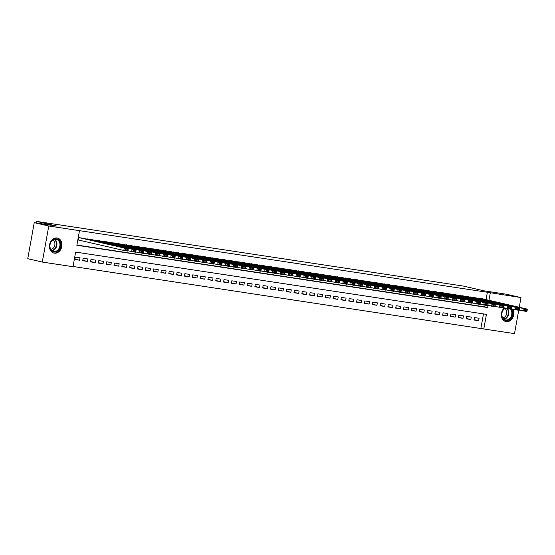 <?xml version="1.0" encoding="UTF-8"?>
<svg xmlns="http://www.w3.org/2000/svg" width="555" height="555" viewBox="0 0 555 555"><rect width="100%" height="100%" fill="white"/><g stroke="black" fill="none" stroke-linecap="round" stroke-linejoin="round"><path stroke-width="0.83" d="M57.075 237.977A7.728 6.167 -77 0 1 57.442 238.046A7.728 6.167 -77 0 1 61.765 246.732A7.728 6.167 -77 0 1 54.334 253.17A7.728 6.167 -77 0 1 53.967 253.101A7.728 6.167 -77 0 1 49.645 244.415A7.728 6.167 -77 0 1 57.075 237.977M512.813 309.246A7.728 6.167 -77 0 1 512.73 317.772A7.728 6.167 -77 0 1 506.215 321.664A7.728 6.167 -77 0 1 505.848 321.588A7.728 6.167 -77 0 1 501.38 315.795A7.728 6.167 -77 0 1 504.37 307.921M518.71 310.314L514.513 333.631L483.8 328.976L486.43 314.359L75.633 252.095L73.003 266.712L42.291 262.057L48.778 226.01L79.49 230.665L76.861 245.275L487.658 307.539L488.046 305.396M73.045 266.49L483.8 328.976M48.778 226.01L34.237 222.659L27.75 258.706L42.291 262.057M83.521 238.331L78.831 237.589L78.394 240.024L78.782 240.086M91.346 239.517L86.608 239.045M99.172 240.703L94.433 240.232M106.997 241.862L102.259 241.418M114.816 243.076L110.084 242.597M122.641 244.262L117.903 243.784M130.467 245.449L125.728 244.97M138.292 246.635L133.554 246.156M146.118 247.821L141.379 247.343M153.943 249.008L149.205 248.529M161.769 250.194L157.03 249.715M169.594 251.373L164.856 250.902M177.42 252.56L172.681 252.088M185.245 253.746L180.507 253.274M193.071 254.905L188.332 254.461M200.889 256.119L196.151 255.647M208.715 257.305L203.976 256.833M216.54 258.491L211.802 258.019M224.366 259.678L219.627 259.206M232.198 260.836L227.453 260.392M240.017 262.05L235.278 261.578M247.842 263.236L243.104 262.765M255.668 264.423L250.929 263.951M263.486 265.609L258.755 265.13M271.312 266.795L266.573 266.317M279.137 267.982L274.399 267.503M286.963 269.168L282.224 268.689M294.788 270.354L290.05 269.876M302.614 271.541L297.875 271.062M310.439 272.72L305.701 272.248M318.272 273.879L313.526 273.435M326.09 275.093L321.352 274.621M333.916 276.279L329.177 275.807M341.734 277.465L337.003 276.994M349.56 278.652L344.822 278.18M357.392 279.81L352.647 279.366M365.211 281.024L360.473 280.552M373.036 282.211L368.298 281.739M380.862 283.397L376.123 282.925M388.687 284.583L383.949 284.111M396.513 285.742L391.774 285.298M404.338 286.956L399.6 286.484M412.157 288.142L407.425 287.663M419.982 289.328L415.244 288.85M427.808 290.515L423.07 290.036M435.633 291.701L430.895 291.222M443.459 292.887L438.721 292.409M451.284 294.074L446.546 293.595M459.11 295.253L454.372 294.781M466.935 296.439L462.197 295.968M474.761 297.626L470.023 297.154M474.012 319.638L478.646 320.707L473.949 319.992L474.386 317.557L479.083 318.272L478.646 320.707M466.186 318.452L470.82 319.52L466.124 318.806L466.561 316.371L471.257 317.085L470.82 319.52M458.361 317.266L462.995 318.334L458.298 317.62L458.735 315.184L463.432 315.899L462.995 318.334M450.542 316.079L455.169 317.148L450.473 316.433L450.917 313.998L455.606 314.713L455.169 317.148M442.717 314.893L447.344 315.962L442.647 315.247L443.091 312.812L447.781 313.526L447.344 315.962M434.891 313.707L439.518 314.775L434.829 314.068L435.266 311.626L439.955 312.34L439.518 314.775M427.066 312.521L431.693 313.589L427.003 312.881L427.44 310.439L432.137 311.154L431.693 313.589M419.24 311.334L423.867 312.403L419.178 311.695L419.615 309.26L424.311 309.967L423.867 312.403M411.415 310.148L416.049 311.216L411.352 310.509L411.789 308.074L416.486 308.781L416.049 311.216M403.589 308.962L408.223 310.03L403.527 309.322L403.964 306.887L408.66 307.595L408.223 310.03M395.764 307.775L400.398 308.844L395.701 308.136L396.138 305.701L400.835 306.409L400.398 308.844M387.938 306.589L392.572 307.657L387.876 306.95L388.313 304.515L393.009 305.222L392.572 307.657M380.119 305.41L384.747 306.471L380.05 305.763L380.487 303.328L385.184 304.036L384.747 306.471M372.294 304.223L376.921 305.292L372.225 304.577L372.669 302.142L377.358 302.85L376.921 305.292M364.469 303.037L369.096 304.105L364.399 303.391L364.843 300.956L369.533 301.663L369.096 304.105M356.643 301.851L361.27 302.919L356.581 302.204L357.018 299.769L361.714 300.484L361.27 302.919M348.817 300.664L353.445 301.733L348.755 301.018L349.192 298.583L353.889 299.298L353.445 301.733M340.992 299.478L345.626 300.546L340.93 299.832L341.367 297.397L346.063 298.111L345.626 300.546M333.166 298.292L337.801 299.36L333.104 298.646L333.541 296.21L338.238 296.925L337.801 299.36M325.341 297.105L329.975 298.174L325.279 297.459L325.716 295.024L330.412 295.739L329.975 298.174M317.515 295.919L322.15 296.987L317.453 296.273L317.89 293.838L322.587 294.552L322.15 296.987M309.69 294.733L314.324 295.801L309.628 295.087L310.065 292.651L314.761 293.366L314.324 295.801M301.871 293.546L306.499 294.615L301.802 293.9L302.246 291.465L306.936 292.18L306.499 294.615M294.046 292.36L298.673 293.428L293.977 292.714L294.421 290.279L299.11 290.993L298.673 293.428M286.22 291.174L290.848 292.242L286.158 291.535L286.595 289.093L291.285 289.807L290.848 292.242M278.395 289.988L283.022 291.056L278.332 290.348L278.77 287.913L283.466 288.621L283.022 291.056M270.569 288.801L275.197 289.87L270.507 289.162L270.944 286.727L275.641 287.435L275.197 289.87M262.744 287.615L267.378 288.683L262.681 287.976L263.119 285.541L267.815 286.248L267.378 288.683M254.918 286.429L259.553 287.497L254.856 286.789L255.293 284.354L259.99 285.062L259.553 287.497M247.093 285.242L251.727 286.311L247.03 285.603L247.468 283.168L252.164 283.876L251.727 286.311M239.267 284.063L243.902 285.124L239.205 284.417L239.642 281.982L244.339 282.689L243.902 285.124M231.449 282.877L236.076 283.938L231.379 283.23L231.817 280.795L236.513 281.503L236.076 283.938M223.623 281.69L228.251 282.759L223.554 282.044L223.998 279.609L228.688 280.317L228.251 282.759M215.798 280.504L220.425 281.572L215.728 280.858L216.173 278.423L220.862 279.13L220.425 281.572M207.972 279.318L212.6 280.386L207.91 279.671L208.347 277.236L213.044 277.951L212.6 280.386M200.147 278.131L204.774 279.2L200.084 278.485L200.522 276.05L205.218 276.765L204.774 279.2M192.321 276.945L196.956 278.013L192.259 277.299L192.696 274.864L197.393 275.578L196.956 278.013M184.496 275.759L189.13 276.827L184.433 276.113L184.87 273.677L189.567 274.392L189.13 276.827M176.67 274.572L181.305 275.641L176.608 274.926L177.045 272.491L181.742 273.206L181.305 275.641M168.845 273.386L173.479 274.454L168.782 273.74L169.219 271.305L173.916 272.019L173.479 274.454M161.019 272.2L165.654 273.268L160.957 272.554L161.394 270.118L166.091 270.833L165.654 273.268M153.201 271.013L157.828 272.082L153.131 271.367L153.575 268.932L158.265 269.647L157.828 272.082M145.375 269.827L150.003 270.896L145.306 270.188L145.75 267.746L150.44 268.46L150.003 270.896M137.55 268.641L142.177 269.709L137.487 269.002L137.924 266.56L142.614 267.274L142.177 269.709M129.724 267.454L134.352 268.523L129.662 267.815L130.099 265.38L134.796 266.088L134.352 268.523M121.899 266.268L126.526 267.337L121.836 266.629L122.273 264.194L126.97 264.901L126.526 267.337M114.073 265.082L118.708 266.15L114.011 265.443L114.448 263.008L119.145 263.715L118.708 266.15M106.248 263.896L110.882 264.964L106.185 264.256L106.622 261.821L111.319 262.529L110.882 264.964M98.422 262.709L103.057 263.778L98.36 263.07L98.797 260.635L103.494 261.343L103.057 263.778M90.597 261.53L95.231 262.591L90.534 261.884L90.971 259.449L95.668 260.156L95.231 262.591M82.778 260.344L87.406 261.405L82.709 260.697L83.146 258.262L87.843 258.97L87.406 261.405M480.894 328.303L483.481 313.915M80.017 257.784L75.327 257.076L74.883 259.511L79.58 260.226L80.017 257.784M486.055 299.617L487.38 292.256L79.49 230.665M76.902 245.053L484.751 306.866L485.049 305.215M482.586 298.784L477.848 298.34M34.237 222.659L56.735 226.065L36.373 221.369L36.096 222.937M36.373 221.369L463.612 286.123L483.967 290.82L506.458 294.226L520.999 297.577L519.258 307.269M487.38 292.256L520.999 297.577M488.962 300.283L490.287 292.922M484.751 306.866L487.658 307.539M74.953 259.157L79.58 260.226M482.198 298.722L527.215 309.107L523.303 308.511L522.859 310.946L524.336 310.481L527.077 310.897L527.25 309.919L524.51 309.503L524.336 310.481M519.078 310.072L526.771 311.542L527.077 310.897M478.285 298.132L523.303 308.511L524.51 309.503M527.25 309.919L527.215 309.107M511.162 309.079A6.688 5.335 -77 0 1 511.786 316.732A6.688 5.335 -77 0 1 505.938 320.533A6.688 5.335 -77 0 1 501.727 315.143A6.688 5.335 -77 0 1 505.092 308.087M505.473 308.178A6.188 4.939 103 0 0 501.817 314.47A6.188 4.939 103 0 0 505.438 319.923A6.188 4.939 103 0 0 505.737 319.978A6.188 4.939 103 0 0 511.252 316.218A6.188 4.939 103 0 0 510.274 309.038M504.8 308.552A4.877 3.892 -77 0 1 506.646 313.846A4.877 3.892 -77 0 1 502.67 317.793M505.133 321.366A7.68 6.126 103 0 0 505.397 321.435A7.68 6.126 103 0 0 505.765 321.505A7.68 6.126 103 0 0 512.244 317.62A7.68 6.126 103 0 0 512.293 309.128M60.405 242.875A6.688 5.335 -77 0 1 56.853 251.561A6.688 5.335 -77 0 1 50.075 248.064A6.688 5.335 -77 0 1 53.627 239.371A6.688 5.335 -77 0 1 60.405 242.875M50.165 247.801A6.188 4.939 103 0 0 53.557 251.436A6.188 4.939 103 0 0 58.532 249.237A6.188 4.939 103 0 0 59.732 243A6.188 4.939 103 0 0 56.339 239.365A6.188 4.939 103 0 0 51.365 241.564A6.188 4.939 103 0 0 50.165 247.801M52.919 240.065A4.877 3.892 -77 0 1 54.744 242.59A4.877 3.892 -77 0 1 50.789 249.306M53.252 252.879A7.68 6.126 103 0 0 53.516 252.948A7.68 6.126 103 0 0 59.683 250.222A7.68 6.126 103 0 0 61.168 242.486A7.68 6.126 103 0 0 56.964 237.984A7.68 6.126 103 0 0 56.7 237.935M474.372 297.542L519.39 307.921L515.477 307.324L515.04 309.759L516.511 309.295L519.251 309.711L519.424 308.733L516.684 308.316L516.511 309.295M511.252 308.892L518.946 310.356L519.251 309.711M470.46 296.946L515.477 307.324L516.684 308.316M519.424 308.733L519.39 307.921M466.547 296.356L511.564 306.735L507.652 306.138L507.214 308.573L508.685 308.108L511.426 308.524L511.599 307.546L508.859 307.137L508.685 308.108M503.427 307.706L511.127 309.17L511.426 308.524M462.634 295.76L507.652 306.138L508.859 307.137M511.599 307.546L511.564 306.735M458.721 295.17L503.739 305.548L499.826 304.952L499.389 307.387L500.86 306.922L503.6 307.338L503.773 306.36L501.04 305.951L500.86 306.922M495.608 306.52L503.302 307.983L503.6 307.338M454.809 294.573L499.826 304.952L501.04 305.951M503.773 306.36L503.739 305.548M450.896 293.983L495.913 304.362L492.001 303.765L491.563 306.2L493.034 305.736L495.775 306.152L495.948 305.174L493.215 304.764L493.034 305.736M487.783 305.333L495.476 306.797L495.775 306.152M446.983 293.387L492.001 303.765L493.215 304.764M495.948 305.174L495.913 304.362M443.07 292.797L488.088 303.176L484.175 302.579L483.738 305.014L485.209 304.549L487.949 304.966L488.129 303.987L485.389 303.578L485.209 304.549M479.957 304.147L487.651 305.611L487.949 304.966M439.158 292.201L484.175 302.579L485.389 303.578M488.129 303.987L488.088 303.176M435.252 291.611L480.262 301.989L476.35 301.393L475.912 303.835L477.39 303.363L480.124 303.779L480.304 302.808L477.564 302.392L477.39 303.363M472.132 302.961L479.825 304.424L480.124 303.779M431.339 291.014L476.35 301.393L477.564 302.392M480.304 302.808L480.262 301.989M427.426 290.425L472.437 300.803L468.524 300.206L468.087 302.648L469.565 302.177L472.298 302.593L472.478 301.622L469.738 301.205L469.565 302.177M464.306 301.774L472 303.238L472.298 302.593M423.514 289.828L468.524 300.206L469.738 301.205M472.478 301.622L472.437 300.803M419.601 289.238L464.611 299.617L460.699 299.027L460.262 301.462L461.739 300.99L464.479 301.407L464.653 300.435L461.913 300.019L461.739 300.99M456.481 300.588L464.174 302.052L464.479 301.407M415.688 288.642L460.699 299.027L461.913 300.019M464.653 300.435L464.611 299.617M411.775 288.052L456.793 298.43L452.88 297.841L452.436 300.276L453.914 299.804L456.654 300.22L456.827 299.249L454.087 298.833L453.914 299.804M448.655 299.402L456.349 300.865L456.654 300.22M407.863 287.455L452.88 297.841L454.087 298.833M456.827 299.249L456.793 298.43M403.95 286.866L448.967 297.244L445.054 296.654L444.611 299.089L446.088 298.618L448.829 299.034L449.002 298.063L446.262 297.647L446.088 298.618M440.83 298.215L448.523 299.679L448.829 299.034M400.037 286.276L445.054 296.654L446.262 297.647M449.002 298.063L448.967 297.244M396.124 285.679L441.142 296.058L437.229 295.468L436.792 297.903L438.263 297.431L441.003 297.848L441.176 296.876L438.436 296.46L438.263 297.431M433.004 297.029L440.705 298.493L441.003 297.848M392.212 285.09L437.229 295.468L438.436 296.46M441.176 296.876L441.142 296.058M388.299 284.493L433.316 294.872L429.404 294.282L428.966 296.717L430.437 296.245L433.177 296.661L433.351 295.69L430.611 295.274L430.437 296.245M425.185 295.843L432.879 297.307L433.177 296.661M384.386 283.903L429.404 294.282L430.611 295.274M433.351 295.69L433.316 294.872M380.473 283.307L425.491 293.685L421.578 293.096L421.141 295.531L422.612 295.066L425.352 295.475L425.525 294.504L422.792 294.088L422.612 295.066M417.36 294.656L425.054 296.12L425.352 295.475M376.561 282.717L421.578 293.096L422.792 294.088M425.525 294.504L425.491 293.685M372.648 282.12L417.665 292.499L413.752 291.909L413.315 294.344L414.786 293.879L417.526 294.289L417.7 293.317L414.967 292.901L414.786 293.879M409.535 293.47L417.228 294.934L417.526 294.289M368.735 281.531L413.752 291.909L414.967 292.901M417.7 293.317L417.665 292.499M364.822 280.934L409.84 291.313L405.927 290.723L405.49 293.158L406.968 292.693L409.701 293.102L409.881 292.131L407.141 291.715L406.968 292.693M401.709 292.284L409.403 293.748L409.701 293.102M360.916 280.344L405.927 290.723L407.141 291.715M409.881 292.131L409.84 291.313M357.004 279.748L402.014 290.126L398.101 289.537L397.664 291.972L399.142 291.507L401.875 291.923L402.056 290.945L399.316 290.529L399.142 291.507M393.883 291.098L401.577 292.568L401.875 291.923M353.091 279.158L398.101 289.537L399.316 290.529M402.056 290.945L402.014 290.126M349.178 278.561L394.189 288.947L390.276 288.35L389.839 290.785L391.317 290.32L394.057 290.737L394.23 289.759L391.49 289.342L391.317 290.32M386.058 289.911L393.752 291.382L394.057 290.737M345.265 277.972L390.276 288.35L391.49 289.342M394.23 289.759L394.189 288.947M341.353 277.375L386.363 287.761L382.457 287.164L382.013 289.599L383.491 289.134L386.231 289.55L386.405 288.572L383.665 288.156L383.491 289.134M378.233 288.725L385.926 290.196L386.231 289.55M337.44 276.785L382.457 287.164L383.665 288.156M386.405 288.572L386.363 287.761M333.527 276.189L378.545 286.574L374.632 285.978L374.188 288.413L375.666 287.948L378.406 288.364L378.579 287.386L375.839 286.97L375.666 287.948M370.407 287.546L378.101 289.009L378.406 288.364M329.615 275.599L374.632 285.978L375.839 286.97M378.579 287.386L378.545 286.574M325.702 275.009L370.719 285.388L366.806 284.791L366.369 287.226L367.84 286.762L370.58 287.178L370.754 286.2L368.014 285.783L367.84 286.762M362.582 286.359L370.275 287.823L370.58 287.178M321.789 274.413L366.806 284.791L368.014 285.783M370.754 286.2L370.719 285.388M317.876 273.823L362.894 284.202L358.981 283.605L358.544 286.04L360.015 285.575L362.755 285.991L362.928 285.013L360.188 284.604L360.015 285.575M354.756 285.173L362.457 286.637L362.755 285.991M313.964 273.226L358.981 283.605L360.188 284.604M362.928 285.013L362.894 284.202M310.051 272.637L355.068 283.015L351.155 282.419L350.718 284.854L352.189 284.389L354.929 284.805L355.103 283.827L352.37 283.418L352.189 284.389M346.937 283.987L354.631 285.45L354.929 284.805M306.138 272.04L351.155 282.419L352.37 283.418M355.103 283.827L355.068 283.015M302.225 271.45L347.243 281.829L343.33 281.232L342.893 283.667L344.364 283.203L347.104 283.619L347.277 282.641L344.544 282.231L344.364 283.203M339.112 282.8L346.806 284.264L347.104 283.619M298.312 270.854L343.33 281.232L344.544 282.231M347.277 282.641L347.243 281.829M294.4 270.264L339.417 280.643L335.504 280.046L335.067 282.481L336.538 282.016L339.278 282.433L339.459 281.461L336.719 281.045L336.538 282.016M331.286 281.614L338.98 283.078L339.278 282.433M290.487 269.668L335.504 280.046L336.719 281.045M339.459 281.461L339.417 280.643M286.581 269.078L331.592 279.456L327.679 278.86L327.242 281.302L328.72 280.83L331.453 281.246L331.633 280.275L328.893 279.859L328.72 280.83M323.461 280.428L331.155 281.891L331.453 281.246M282.668 268.481L327.679 278.86L328.893 279.859M331.633 280.275L331.592 279.456M278.756 267.892L323.766 278.27L319.853 277.68L319.416 280.115L320.894 279.644L323.627 280.06L323.808 279.089L321.067 278.672L320.894 279.644M315.635 279.241L323.329 280.705L323.627 280.06M274.843 267.295L319.853 277.68L321.067 278.672M323.808 279.089L323.766 278.27M270.93 266.705L315.941 277.084L312.028 276.494L311.591 278.929L313.069 278.457L315.809 278.874L315.982 277.902L313.242 277.486L313.069 278.457M307.81 278.055L315.504 279.519L315.809 278.874M267.017 266.109L312.028 276.494L313.242 277.486M315.982 277.902L315.941 277.084M263.105 265.519L308.122 275.897L304.209 275.308L303.765 277.743L305.243 277.271L307.983 277.687L308.157 276.716L305.416 276.3L305.243 277.271M299.984 276.869L307.678 278.332L307.983 277.687M259.192 264.929L304.209 275.308L305.416 276.3M308.157 276.716L308.122 275.897M255.279 264.333L300.297 274.711L296.384 274.121L295.94 276.556L297.418 276.085L300.158 276.501L300.331 275.53L297.591 275.113L297.418 276.085M292.159 275.682L299.853 277.146L300.158 276.501M251.366 263.743L296.384 274.121L297.591 275.113M300.331 275.53L300.297 274.711M247.454 263.146L292.471 273.525L288.558 272.935L288.121 275.37L289.592 274.898L292.332 275.315L292.506 274.343L289.765 273.927L289.592 274.898M284.333 274.496L292.034 275.96L292.332 275.315M243.541 262.557L288.558 272.935L289.765 273.927M292.506 274.343L292.471 273.525M239.628 261.96L284.646 272.339L280.733 271.749L280.296 274.184L281.767 273.712L284.507 274.128L284.68 273.157L281.94 272.741L281.767 273.712M276.515 273.31L284.209 274.774L284.507 274.128M235.715 261.37L280.733 271.749L281.94 272.741M284.68 273.157L284.646 272.339M231.803 260.774L276.82 271.152L272.907 270.562L272.47 272.998L273.941 272.533L276.681 272.942L276.855 271.971L274.121 271.555L273.941 272.533M268.689 272.123L276.383 273.587L276.681 272.942M227.89 260.184L272.907 270.562L274.121 271.555M276.855 271.971L276.82 271.152M223.977 259.587L268.995 269.966L265.082 269.376L264.645 271.811L266.116 271.346L268.856 271.756L269.029 270.784L266.296 270.368L266.116 271.346M260.864 270.937L268.558 272.401L268.856 271.756M220.064 258.998L265.082 269.376L266.296 270.368M269.029 270.784L268.995 269.966M216.152 258.401L261.169 268.78L257.256 268.19L256.819 270.625L258.297 270.16L261.03 270.569L261.211 269.598L258.47 269.182L258.297 270.16M253.038 269.751L260.732 271.222L261.03 270.569M212.246 257.811L257.256 268.19L258.47 269.182M261.211 269.598L261.169 268.78M208.333 257.215L253.344 267.593L249.431 267.004L248.994 269.439L250.472 268.974L253.205 269.39L253.385 268.412L250.645 267.996L250.472 268.974M245.213 268.565L252.907 270.035L253.205 269.39M204.42 256.625L249.431 267.004L250.645 267.996M253.385 268.412L253.344 267.593M200.508 256.028L245.518 266.414L241.605 265.817L241.168 268.252L242.646 267.787L245.386 268.204L245.56 267.226L242.819 266.809L242.646 267.787M237.387 267.378L245.081 268.849L245.386 268.204M196.595 255.439L241.605 265.817L242.819 266.809M245.56 267.226L245.518 266.414M192.682 254.842L237.693 265.228L233.787 264.631L233.343 267.066L234.821 266.601L237.561 267.017L237.734 266.039L234.994 265.623L234.821 266.601M229.562 266.192L237.256 267.663L237.561 267.017M188.769 254.252L233.787 264.631L234.994 265.623M237.734 266.039L237.693 265.228M184.857 253.663L229.874 264.041L225.961 263.445L225.517 265.88L226.995 265.415L229.735 265.831L229.909 264.853L227.168 264.437L226.995 265.415M221.736 265.012L229.43 266.476L229.735 265.831M180.944 253.066L225.961 263.445L227.168 264.437M229.909 264.853L229.874 264.041M177.031 252.476L222.049 262.855L218.136 262.258L217.699 264.693L219.169 264.229L221.91 264.645L222.083 263.667L219.343 263.25L219.169 264.229M213.911 263.826L221.605 265.29L221.91 264.645M173.118 251.88L218.136 262.258L219.343 263.25M222.083 263.667L222.049 262.855M169.206 251.29L214.223 261.669L210.31 261.072L209.873 263.507L211.344 263.042L214.084 263.458L214.258 262.48L211.517 262.071L211.344 263.042M206.085 262.64L213.786 264.104L214.084 263.458M165.293 250.694L210.31 261.072L211.517 262.071M214.258 262.48L214.223 261.669M161.38 250.104L206.398 260.482L202.485 259.886L202.048 262.321L203.518 261.856L206.259 262.272L206.432 261.294L203.699 260.885L203.518 261.856M198.267 261.454L205.96 262.917L206.259 262.272M157.467 249.507L202.485 259.886L203.699 260.885M206.432 261.294L206.398 260.482M153.555 248.917L198.572 259.296L194.659 258.699L194.222 261.134L195.693 260.67L198.433 261.086L198.607 260.108L195.873 259.698L195.693 260.67M190.441 260.267L198.135 261.731L198.433 261.086M149.642 248.321L194.659 258.699L195.873 259.698M198.607 260.108L198.572 259.296M145.729 247.731L190.747 258.11L186.834 257.513L186.397 259.955L187.868 259.483L190.608 259.9L190.788 258.928L188.048 258.512L187.868 259.483M182.616 259.081L190.309 260.545L190.608 259.9M141.816 247.135L186.834 257.513L188.048 258.512M190.788 258.928L190.747 258.11M137.911 246.545L182.921 256.923L179.008 256.327L178.571 258.769L180.049 258.297L182.782 258.713L182.963 257.742L180.222 257.326L180.049 258.297M174.79 257.895L182.484 259.358L182.782 258.713M133.998 245.948L179.008 256.327L180.222 257.326M182.963 257.742L182.921 256.923M130.085 245.359L175.096 255.737L171.183 255.147L170.746 257.582L172.223 257.111L174.957 257.527L175.137 256.556L172.397 256.139L172.223 257.111M166.965 256.708L174.658 258.172L174.957 257.527M126.172 244.762L171.183 255.147L172.397 256.139M175.137 256.556L175.096 255.737M122.26 244.172L167.27 254.551L163.357 253.961L162.92 256.396L164.398 255.924L167.138 256.341L167.312 255.369L164.571 254.953L164.398 255.924M159.139 255.522L166.833 256.986L167.138 256.341M118.347 243.576L163.357 253.961L164.571 254.953M167.312 255.369L167.27 254.551M114.434 242.986L159.452 253.364L155.539 252.775L155.095 255.21L156.572 254.738L159.313 255.154L159.486 254.183L156.746 253.767L156.572 254.738M151.314 254.336L159.007 255.8L159.313 255.154M110.521 242.396L155.539 252.775L156.746 253.767M159.486 254.183L159.452 253.364M106.609 241.8L151.626 252.178L147.713 251.588L147.269 254.024L148.747 253.552L151.487 253.968L151.661 252.997L148.92 252.58L148.747 253.552M143.488 253.149L151.182 254.613L151.487 253.968M102.696 241.21L147.713 251.588L148.92 252.58M151.661 252.997L151.626 252.178M98.783 240.613L143.8 250.992L139.888 250.402L139.451 252.837L140.921 252.365L143.662 252.782L143.835 251.81L141.095 251.394L140.921 252.365M135.663 251.963L143.363 253.427L143.662 252.782M94.87 240.024L139.888 250.402L141.095 251.394M143.835 251.81L143.8 250.992M90.958 239.427L135.975 249.805L132.062 249.216L131.625 251.651L133.096 251.186L135.836 251.595L136.01 250.624L133.269 250.208L133.096 251.186M127.844 250.777L135.538 252.241L135.836 251.595M87.045 238.837L132.062 249.216L133.269 250.208M136.01 250.624L135.975 249.805M83.132 238.241L128.149 248.619L124.237 248.029L123.8 250.465L125.27 250L128.011 250.409L128.184 249.438L125.451 249.022L125.27 250M78.401 239.996L123.8 250.465L127.712 251.054L128.011 250.409M79.219 237.651L124.237 248.029L125.451 249.022M128.184 249.438L128.149 248.619M507.492 308.615A6.188 4.939 -77 0 1 508.422 314.976A6.188 4.939 -77 0 1 503.995 319.264M503.662 319.007A5.987 4.78 103 0 0 508.026 314.727A5.987 4.78 103 0 0 506.916 308.504M54.751 239.323A6.188 4.939 -77 0 1 56.7 242.299A6.188 4.939 -77 0 1 52.114 250.777M51.782 250.52A5.987 4.78 103 0 0 56.256 242.313A5.987 4.78 103 0 0 54.341 239.413"/></g></svg>
